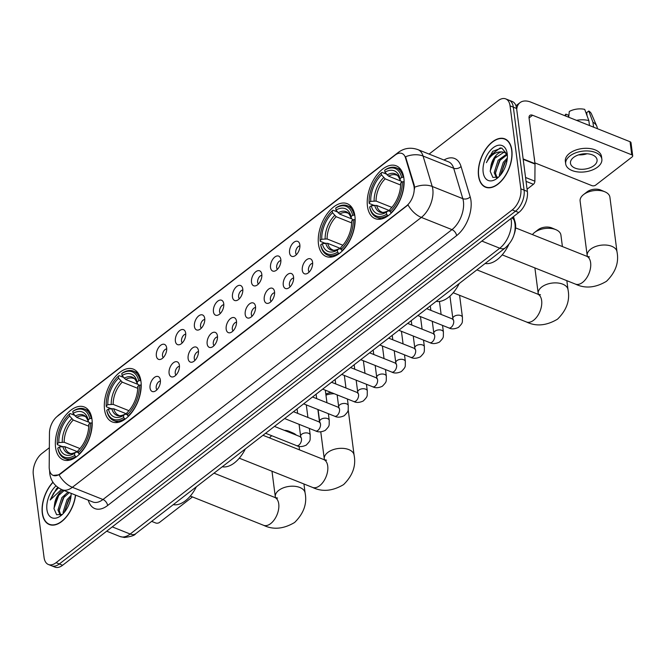 <?xml version="1.0" encoding="UTF-8"?>
<svg xmlns="http://www.w3.org/2000/svg" width="666" height="666" viewBox="0 0 666 666"><rect width="100%" height="100%" fill="white"/><g stroke="black" fill="none" stroke-linecap="round" stroke-linejoin="round"><path stroke-width="1" d="M354.895 216.017A28.43 16.309 -68.2 0 0 347.219 203.679A28.43 16.309 -68.2 0 0 326.831 214.244A28.43 16.309 -68.2 0 0 318.481 244.172A28.43 16.309 -68.2 0 0 326.149 256.502A28.43 16.309 -68.2 0 0 346.536 245.937A28.43 16.309 -68.2 0 0 354.895 216.017M140.967 381.443A28.43 16.309 -68.2 0 0 133.3 369.114A28.43 16.309 -68.2 0 0 112.912 379.678A28.43 16.309 -68.2 0 0 104.554 409.598A28.43 16.309 -68.2 0 0 112.221 421.928A28.43 16.309 -68.2 0 0 132.617 411.363A28.43 16.309 -68.2 0 0 140.967 381.443M91.983 419.322A28.43 16.309 -68.2 0 0 84.316 406.993A28.43 16.309 -68.2 0 0 63.928 417.557A28.43 16.309 -68.2 0 0 55.578 447.477A28.43 16.309 -68.2 0 0 63.245 459.806A28.43 16.309 -68.2 0 0 83.633 449.242A28.43 16.309 -68.2 0 0 91.983 419.322M403.871 178.138A28.43 16.309 -68.2 0 0 396.203 165.809A28.43 16.309 -68.2 0 0 375.815 176.373A28.43 16.309 -68.2 0 0 367.465 206.294A28.43 16.309 -68.2 0 0 375.133 218.623A28.43 16.309 -68.2 0 0 395.521 208.058A28.43 16.309 -68.2 0 0 403.871 178.138M289.56 252.839A8.05 4.612 111.8 0 1 292.94 243.14A8.05 4.612 111.8 0 1 299.217 242.79A8.05 4.612 111.8 0 1 299.858 244.872A8.05 4.612 111.8 0 1 293.806 256.36A8.05 4.612 111.8 0 1 289.56 252.839M299.933 245.887A4.829 2.772 -68.2 0 0 296.82 248.251A4.829 2.772 -68.2 0 0 295.696 252.872A4.829 2.772 -68.2 0 0 296.453 254.603M270.529 267.557A8.05 4.612 111.8 0 1 273.909 257.859A8.05 4.612 111.8 0 1 280.186 257.509A8.05 4.612 111.8 0 1 280.836 259.59A8.05 4.612 111.8 0 1 274.775 271.07A8.05 4.612 111.8 0 1 270.529 267.557M280.902 260.597A4.829 2.772 -68.2 0 0 277.789 262.97A4.829 2.772 -68.2 0 0 276.673 267.59A4.829 2.772 -68.2 0 0 277.422 269.322M251.498 282.267A8.05 4.612 111.8 0 1 254.878 272.569A8.05 4.612 111.8 0 1 261.155 272.219A8.05 4.612 111.8 0 1 261.805 274.3A8.05 4.612 111.8 0 1 255.744 285.789A8.05 4.612 111.8 0 1 251.498 282.267M261.871 275.316A4.829 2.772 -68.2 0 0 258.758 277.68A4.829 2.772 -68.2 0 0 257.642 282.309A4.829 2.772 -68.2 0 0 258.391 284.041M232.467 296.986A8.05 4.612 111.8 0 1 235.847 287.287A8.05 4.612 111.8 0 1 242.133 286.938A8.05 4.612 111.8 0 1 242.774 289.019A8.05 4.612 111.8 0 1 236.713 300.499A8.05 4.612 111.8 0 1 232.467 296.986M242.84 290.035A4.829 2.772 -68.2 0 0 239.727 292.399A4.829 2.772 -68.2 0 0 238.611 297.019A4.829 2.772 -68.2 0 0 239.36 298.751M213.436 311.705A8.05 4.612 111.8 0 1 216.816 301.998A8.05 4.612 111.8 0 1 223.102 301.656A8.05 4.612 111.8 0 1 223.743 303.738A8.05 4.612 111.8 0 1 217.69 315.218A8.05 4.612 111.8 0 1 213.436 311.705M223.818 304.745A4.829 2.772 -68.2 0 0 220.704 307.109A4.829 2.772 -68.2 0 0 219.58 311.738A4.829 2.772 -68.2 0 0 220.338 313.47M194.414 326.415A8.05 4.612 111.8 0 1 197.794 316.716A8.05 4.612 111.8 0 1 204.071 316.367A8.05 4.612 111.8 0 1 204.712 318.448A8.05 4.612 111.8 0 1 198.659 329.936A8.05 4.612 111.8 0 1 194.414 326.415M204.787 319.464A4.829 2.772 -68.2 0 0 201.673 321.828A4.829 2.772 -68.2 0 0 200.549 326.457A4.829 2.772 -68.2 0 0 201.307 328.18M175.383 341.134A8.05 4.612 111.8 0 1 178.763 331.435A8.05 4.612 111.8 0 1 185.04 331.085A8.05 4.612 111.8 0 1 185.689 333.166A8.05 4.612 111.8 0 1 179.629 344.647A8.05 4.612 111.8 0 1 175.383 341.134M185.756 334.174A4.829 2.772 -68.2 0 0 182.642 336.546A4.829 2.772 -68.2 0 0 181.527 341.167A4.829 2.772 -68.2 0 0 182.276 342.898M156.352 355.852A8.05 4.612 111.8 0 1 159.732 346.145A8.05 4.612 111.8 0 1 166.009 345.804A8.05 4.612 111.8 0 1 166.658 347.877A8.05 4.612 111.8 0 1 160.598 359.365A8.05 4.612 111.8 0 1 156.352 355.852M166.725 348.892A4.829 2.772 -68.2 0 0 163.611 351.257A4.829 2.772 -68.2 0 0 162.496 355.885A4.829 2.772 -68.2 0 0 163.245 357.617M302.297 270.288A8.05 4.612 111.8 0 1 305.669 260.589A8.05 4.612 111.8 0 1 311.954 260.24A8.05 4.612 111.8 0 1 312.595 262.321A8.05 4.612 111.8 0 1 306.543 273.801A8.05 4.612 111.8 0 1 302.297 270.288M312.67 263.328A4.829 2.772 -68.2 0 0 309.557 265.701A4.829 2.772 -68.2 0 0 308.433 270.321A4.829 2.772 -68.2 0 0 309.19 272.053M283.266 285.006A8.05 4.612 111.8 0 1 286.646 275.299A8.05 4.612 111.8 0 1 292.923 274.958A8.05 4.612 111.8 0 1 293.573 277.031A8.05 4.612 111.8 0 1 287.512 288.52A8.05 4.612 111.8 0 1 283.266 285.006M293.639 278.047A4.829 2.772 -68.2 0 0 290.526 280.411A4.829 2.772 -68.2 0 0 289.41 285.04A4.829 2.772 -68.2 0 0 290.16 286.771M264.236 299.717A8.05 4.612 111.8 0 1 267.615 290.018A8.05 4.612 111.8 0 1 273.892 289.668A8.05 4.612 111.8 0 1 274.542 291.75A8.05 4.612 111.8 0 1 268.481 303.238A8.05 4.612 111.8 0 1 264.236 299.717M274.608 292.765A4.829 2.772 -68.2 0 0 271.495 295.13A4.829 2.772 -68.2 0 0 270.379 299.75A4.829 2.772 -68.2 0 0 271.129 301.482M245.205 314.435A8.05 4.612 111.8 0 1 248.585 304.737A8.05 4.612 111.8 0 1 254.862 304.387A8.05 4.612 111.8 0 1 255.511 306.468A8.05 4.612 111.8 0 1 249.45 317.948A8.05 4.612 111.8 0 1 245.205 314.435M255.578 307.476A4.829 2.772 -68.2 0 0 252.464 309.848A4.829 2.772 -68.2 0 0 251.348 314.469A4.829 2.772 -68.2 0 0 252.098 316.2M226.174 329.146A8.05 4.612 111.8 0 1 229.554 319.447A8.05 4.612 111.8 0 1 235.839 319.097A8.05 4.612 111.8 0 1 236.48 321.179A8.05 4.612 111.8 0 1 230.428 332.667A8.05 4.612 111.8 0 1 226.174 329.146M236.547 322.194A4.829 2.772 -68.2 0 0 233.441 324.558A4.829 2.772 -68.2 0 0 232.317 329.187A4.829 2.772 -68.2 0 0 233.067 330.919M207.151 343.864A8.05 4.612 111.8 0 1 210.523 334.166A8.05 4.612 111.8 0 1 216.808 333.816A8.05 4.612 111.8 0 1 217.449 335.897A8.05 4.612 111.8 0 1 211.397 347.386A8.05 4.612 111.8 0 1 207.151 343.864M217.524 336.913A4.829 2.772 -68.2 0 0 214.41 339.277A4.829 2.772 -68.2 0 0 213.286 343.897A4.829 2.772 -68.2 0 0 214.044 345.629M188.12 358.583A8.05 4.612 111.8 0 1 191.5 348.876A8.05 4.612 111.8 0 1 197.777 348.534A8.05 4.612 111.8 0 1 198.426 350.616A8.05 4.612 111.8 0 1 192.366 362.096A8.05 4.612 111.8 0 1 188.12 358.583M198.493 351.623A4.829 2.772 -68.2 0 0 195.379 353.987A4.829 2.772 -68.2 0 0 194.264 358.616A4.829 2.772 -68.2 0 0 195.013 360.348M169.089 373.293A8.05 4.612 111.8 0 1 172.469 363.594A8.05 4.612 111.8 0 1 178.746 363.245A8.05 4.612 111.8 0 1 179.395 365.326A8.05 4.612 111.8 0 1 173.335 376.814A8.05 4.612 111.8 0 1 169.089 373.293M179.462 366.342A4.829 2.772 -68.2 0 0 176.348 368.706A4.829 2.772 -68.2 0 0 175.233 373.335A4.829 2.772 -68.2 0 0 175.982 375.058M150.058 388.012A8.05 4.612 111.8 0 1 153.438 378.313A8.05 4.612 111.8 0 1 159.715 377.963A8.05 4.612 111.8 0 1 160.364 380.045A8.05 4.612 111.8 0 1 154.304 391.525A8.05 4.612 111.8 0 1 150.058 388.012M160.431 381.052A4.829 2.772 -68.2 0 0 157.318 383.425A4.829 2.772 -68.2 0 0 156.202 388.045A4.829 2.772 -68.2 0 0 156.951 389.776M513.494 216.592L515.059 221.795A16.092 9.232 111.8 0 1 515.509 223.951A16.092 9.232 111.8 0 1 513.852 235.165M413.694 185.106A14.485 8.308 111.8 0 1 414.102 187.046A14.485 8.308 111.8 0 1 406.36 206.01L60.123 473.759A14.485 8.308 111.8 0 1 53.222 475.416A14.485 8.308 111.8 0 1 49.192 466.983L49.459 433.133A14.485 8.308 111.8 0 1 57.326 416.325L395.088 155.136A14.485 8.308 111.8 0 1 401.981 153.471A14.485 8.308 111.8 0 1 405.486 157.817L413.694 185.106L414.285 185.339L414.552 189.002M511.846 150.141A26.016 14.927 -68.2 0 0 504.828 138.861A26.016 14.927 -68.2 0 0 486.172 148.526A26.016 14.927 -68.2 0 0 478.529 175.907A26.016 14.927 -68.2 0 0 485.539 187.196A26.016 14.927 -68.2 0 0 504.204 177.522A26.016 14.927 -68.2 0 0 511.846 150.141M52.922 482.192A26.016 14.927 -68.2 0 0 42.291 513.253A26.016 14.927 -68.2 0 0 49.309 524.533A26.016 14.927 -68.2 0 0 75.599 495.121M396.695 154.079A18.773 11.031 52.3 0 1 398.16 152.506C404.096 148.068 410.672 147.111 417.882 149.609A21.462 12.304 111.8 0 1 423.068 156.044L432.217 186.455A21.462 12.304 111.8 0 1 432.817 189.327A21.462 12.304 111.8 0 1 421.353 217.416A18.773 11.031 -127.7 0 1 408.042 204.945L60.523 473.917L59.058 474.816L53.222 475.416M414.585 187.213L414.585 187.238A18.773 12.471 163.3 0 1 432.217 186.455L462.828 198.668L453.679 168.257A21.462 12.304 -68.2 0 0 448.493 161.821L417.882 149.609M505.719 98.884L512.254 101.49A16.092 9.232 -68.2 0 1 516.591 108.475L527.372 191.45A16.092 9.232 -68.2 0 1 518.764 212.521L62.612 565.268A16.092 9.232 -68.2 0 1 54.945 567.116L51.682 565.809A16.092 9.232 -68.2 0 0 59.349 563.96L515.501 211.214A16.092 9.232 -68.2 0 0 524.1 190.143L513.328 107.168A16.092 9.232 -68.2 0 0 508.99 100.191A16.092 9.232 -68.2 0 1 513.328 107.168L524.1 190.143A16.092 9.232 -68.2 0 1 515.501 211.214L59.349 563.96A16.092 9.232 -68.2 0 1 51.682 565.809L48.418 564.51A16.092 9.232 -68.2 0 0 56.086 562.662L512.237 209.915A16.092 9.232 -68.2 0 0 520.837 188.844L510.064 105.869A16.092 9.232 -68.2 0 0 505.719 98.884A16.092 9.232 -68.2 0 0 498.06 100.733L429.079 154.079M444.006 160.031A26.823 15.385 111.8 0 1 461.047 166.508A5.361 3.563 -16.7 0 1 453.679 168.257L423.068 156.044A18.773 12.471 163.3 0 0 405.544 156.768L414.285 185.339M49.342 447.727L41.9 453.479A16.092 9.232 -68.2 0 0 33.3 474.55L44.073 557.525A16.092 9.232 -68.2 0 0 48.418 564.51M478.696 175.774A25.749 14.769 -68.2 0 0 485.639 186.946A25.749 14.769 -68.2 0 0 504.112 177.372A25.749 14.769 -68.2 0 0 511.671 150.275A25.749 14.769 -68.2 0 0 504.728 139.111A25.749 14.769 -68.2 0 0 486.263 148.676A25.749 14.769 -68.2 0 0 478.696 175.774M534.582 160.498A26.823 15.385 -68.2 0 0 534.398 158.541A26.823 15.385 -68.2 0 0 534.09 156.685M499.533 176.149L499.367 174.758L503.296 162.329L507.309 158.083M500.641 174.875L504.587 162.845L507.117 159.857M496.545 177.939L494.18 172.694L498.11 160.265L506.809 154.004M497.061 177.789L495.479 173.21L499.408 160.781L507.301 154.662L504.478 152.298L501.856 151.915A13.412 7.692 -68.2 0 0 490.975 165.601L494.222 158.708L503.671 152.414L505.111 152.597M507.301 154.604L501.706 147.994L492.782 151.299L486.405 162.662C490.551 155.086 495.704 151.507 501.856 151.915M490.975 165.601L490.226 171.353L492.865 177.406L498.609 177.073M507.209 153.729A18.773 10.773 -68.2 0 0 507.159 153.371A18.773 10.773 -68.2 0 0 493.056 147.852A18.773 10.773 -68.2 0 0 483.166 172.319A18.773 10.773 -68.2 0 0 497.219 178.272A18.773 10.773 -68.2 0 0 507.209 153.729M486.405 162.662L489.785 155.861L500.308 147.852M490.218 171.012L494.971 157.925L496.07 156.402M495.454 172.511L500.158 159.998L501.248 158.475M500.632 174.584L505.336 162.063L506.435 160.539M527.081 189.211L533.424 184.299L526.057 181.368M516.716 109.424A21.462 12.604 -127.7 0 1 520.013 102.647A21.462 12.604 -127.7 0 1 530.877 102.148L630.053 141.725A2.681 1.532 -7.4 0 1 631.002 142.707L632.7 155.811A2.681 1.532 172.6 0 0 631.759 154.828L532.575 115.251A5.361 3.147 52.3 0 0 529.861 115.376A5.361 3.147 52.3 0 0 529.062 117.99L534.989 163.653A2.681 1.54 111.8 0 1 535.014 164.052L534.881 181.194A2.681 1.54 111.8 0 1 533.424 184.299M534.89 162.887L591.916 185.639A2.681 1.532 172.6 0 0 595.67 185.123L632.084 156.968A2.681 1.532 172.6 0 0 632.7 155.811M593.972 165.593A13.412 7.659 172.6 0 0 597.069 159.79A13.412 7.659 172.6 0 0 587.87 153.829A13.412 7.659 172.6 0 0 573.568 157.442A13.412 7.659 172.6 0 0 570.471 163.245A13.412 7.659 172.6 0 0 579.661 169.206A13.412 7.659 172.6 0 0 593.972 165.593M597.352 128.68L597.244 127.797A17.707 10.107 172.6 0 0 596.794 126.199L591.466 113.919A13.944 7.967 172.6 0 0 588.786 111.014L586.671 112.646L587.087 115.826M601.856 159.166L601.515 156.552A18.24 10.415 172.6 0 0 589.01 148.443A18.24 10.415 172.6 0 0 569.547 153.363A18.24 10.415 172.6 0 0 565.342 161.247L565.684 163.869A18.24 10.415 172.6 0 0 578.188 171.97A18.24 10.415 172.6 0 0 597.643 167.058A18.24 10.415 172.6 0 0 601.856 159.166A18.24 10.415 172.6 0 0 589.352 151.065A18.24 10.415 172.6 0 0 569.888 155.977A18.24 10.415 172.6 0 0 565.684 163.869M568.706 117.249L569.288 111.488A13.944 7.967 172.6 0 1 584.706 109.382L588.844 120.596L589.493 125.541M588.844 120.596A17.707 10.107 172.6 0 0 576.498 120.355M568.631 117.216L568.364 115.151L565.85 114.144L565.659 116.034M565.85 114.144A13.944 7.967 172.6 0 0 564.776 115.676M596.794 126.199A17.707 10.107 172.6 0 0 592.931 122.228L588.786 111.014M593.572 127.164L592.931 122.228M578.629 154.862A13.412 7.659 172.6 0 0 587.037 153.763M53.022 482.342A25.749 14.769 -68.2 0 0 42.466 513.12A25.749 14.769 -68.2 0 0 49.409 524.284A25.749 14.769 -68.2 0 0 75.441 495.054M63.303 513.486L63.128 512.104L67.058 499.675L71.071 495.429M64.411 512.212L68.357 500.191L70.887 497.194M60.315 515.284L57.95 510.031L61.88 497.602L68.007 492.091M60.831 515.134L59.241 510.547L63.17 498.118L69.306 492.615M63.07 490.126A13.412 7.692 -68.2 0 0 54.745 502.938L57.992 496.053L64.119 490.542M57.984 487.479L56.543 488.644L50.175 500.008L61.438 489.452M54.745 502.938L53.996 508.699L56.635 514.751L62.379 514.418M56.019 485.872A18.773 10.773 -68.2 0 0 46.928 509.665A18.773 10.773 -68.2 0 0 60.989 515.617A18.773 10.773 -68.2 0 0 71.137 493.34M50.175 500.008L53.555 493.198L58.475 487.82M53.979 508.358L58.741 495.271L59.84 493.747M59.216 509.856L63.919 497.335L65.018 495.812M64.402 511.921L69.106 499.408L70.205 497.885M587.037 191.875A9.657 5.511 -7.4 0 1 587.071 191.858A9.657 5.511 -7.4 0 1 587.096 191.833A9.657 5.511 -7.4 0 1 600.824 190.068L604.936 191.825A15.018 8.575 172.6 0 0 583.582 194.572A15.018 8.575 172.6 0 0 583.541 194.605A15.018 8.575 172.6 0 0 580.111 201.065L587.204 255.661A15.018 8.575 -7.4 0 1 590.667 249.167A15.018 8.575 -7.4 0 1 606.693 245.113A15.018 8.575 -7.4 0 1 616.991 251.79L609.906 197.203A15.018 8.575 172.6 0 0 604.936 191.825M374.009 205.361L369.247 203.463L369.122 202.606A25.533 14.644 -68.2 0 1 381.268 172.869L381.526 174.892A23.069 13.228 -68.2 0 0 370.712 201.373L376.082 201.082L391.866 207.376M400.616 185.015L385.164 178.846L381.526 174.892M401.64 177.456L403.146 177.248A26.607 15.26 -68.2 0 0 396.345 167.824A26.607 15.26 -68.2 0 0 385.406 169.663L384.698 170.213A25.533 14.644 -68.2 0 1 401.64 177.456L400.058 178.688A23.069 13.228 -68.2 0 0 384.965 172.236L388.603 176.19L400.416 180.902M402.073 181.926L400.333 180.636L400.058 178.688M485.164 263.47A29.504 16.925 -68.2 0 0 508.807 244.455M369.813 207.834A26.607 15.26 -68.2 0 0 376.623 217.249A26.607 15.26 -68.2 0 0 387.562 215.418L386.638 214.211A25.533 14.644 -68.2 0 1 369.688 206.968L369.813 207.834M388.236 215.684L387.562 215.418M381.268 172.869L381.968 172.319L386.388 174.084M403.146 177.248L403.779 177.497M369.688 206.968L371.278 205.744A23.069 13.228 -68.2 0 0 386.372 212.196L386.638 214.211M370.712 201.373L369.122 202.606M384.965 172.236L384.698 170.213M386.372 212.196L388.07 210.864C384.507 212.437 382.351 212.804 381.61 211.963A19.847 11.389 -68.2 0 1 376.656 205.453L371.278 205.744M374.7 205.27A20.638 11.838 -68.2 0 0 387.962 210.939L390.018 211.139M388.603 176.19A19.847 11.389 -68.2 0 1 396.32 175.091C397.427 174.883 398.776 176.765 400.358 180.727L400.333 180.636A20.638 11.838 -68.2 0 0 387.071 174.967M404.12 181.776L402.214 181.826A25.533 14.644 -68.2 0 1 390.068 211.555L391 212.762A26.607 15.26 -68.2 0 0 403.721 181.618M391 212.762L391.425 212.929M390.068 211.555L389.81 209.54A23.069 13.228 -68.2 0 0 400.624 183.05L402.214 181.826M389.968 210.764L376.656 205.453M538.061 229.753A9.657 5.511 -7.4 0 1 538.086 229.737A9.657 5.511 -7.4 0 1 538.111 229.712A9.657 5.511 -7.4 0 1 551.839 227.947L555.96 229.703A15.018 8.575 172.6 0 0 534.598 232.451A15.018 8.575 172.6 0 0 534.557 232.484A15.018 8.575 172.6 0 0 532.442 234.607M325.025 243.24L320.271 241.342L320.146 240.484A25.533 14.644 -68.2 0 1 332.284 210.747L332.542 212.77A23.069 13.228 -68.2 0 0 321.736 239.252L327.106 238.961L342.882 245.255M351.64 222.894L336.18 216.725L332.542 212.77M352.664 215.334L354.17 215.126A26.607 15.26 -68.2 0 0 347.361 205.702A26.607 15.26 -68.2 0 0 336.422 207.542L335.722 208.092A25.533 14.644 -68.2 0 1 352.664 215.334L351.074 216.567A23.069 13.228 -68.2 0 0 335.98 210.115L339.618 214.069L351.44 218.781M353.097 219.805L351.357 218.515L351.074 216.567M436.18 301.348A29.504 16.925 -68.2 0 0 459.265 283.491M320.837 245.712A26.607 15.26 -68.2 0 0 327.639 255.128A26.607 15.26 -68.2 0 0 338.586 253.296L337.654 252.089A25.533 14.644 -68.2 0 1 320.712 244.847L320.837 245.712M339.26 253.563L338.586 253.296M332.284 210.747L332.983 210.198L337.404 211.954M354.17 215.126L354.803 215.376M320.712 244.847L322.302 243.623A23.069 13.228 -68.2 0 0 337.387 250.066L337.654 252.089M321.736 239.252L320.146 240.484M335.98 210.115L335.722 208.092M337.387 250.066L339.086 248.743C335.522 250.316 333.366 250.682 332.625 249.842A19.847 11.389 -68.2 0 1 327.672 243.323L322.302 243.623M325.724 243.14A20.638 11.838 -68.2 0 0 338.986 248.809L341.034 249.017M339.618 214.069A19.847 11.389 -68.2 0 1 347.336 212.97C348.451 212.762 349.792 214.643 351.373 218.606L351.357 218.515A20.638 11.838 -68.2 0 0 338.095 212.845M355.136 219.655L353.23 219.705A25.533 14.644 -68.2 0 1 341.092 249.434L342.016 250.641A26.607 15.26 -68.2 0 0 354.737 219.489M342.016 250.641L342.441 250.807M341.092 249.434L340.825 247.411A23.069 13.228 -68.2 0 0 351.64 220.929L353.23 219.705M340.984 248.643L327.672 243.323M562.412 246.562L560.922 235.081A15.018 8.575 172.6 0 0 555.96 229.703M111.105 408.674L106.344 406.768L106.219 405.91A25.533 14.644 -68.2 0 1 118.357 376.173L118.623 378.196A23.069 13.228 -68.2 0 0 107.809 404.678L113.178 404.387L128.954 410.689M137.712 388.32L122.261 382.151L118.623 378.196M138.736 380.761L140.243 380.552A26.607 15.26 -68.2 0 0 133.441 371.137A26.607 15.26 -68.2 0 0 122.494 372.968L121.795 373.518A25.533 14.644 -68.2 0 1 138.736 380.761L137.146 381.993A23.069 13.228 -68.2 0 0 122.053 375.541L125.691 379.495L137.512 384.215M139.169 385.239L137.429 383.949L137.146 381.993M222.253 466.783A29.504 16.925 -68.2 0 0 245.346 448.926M106.91 411.138A26.607 15.26 -68.2 0 0 113.719 420.562A26.607 15.26 -68.2 0 0 124.659 418.723L123.726 417.524A25.533 14.644 -68.2 0 1 106.785 410.281L106.91 411.138M125.333 418.997L124.659 418.723M118.357 376.173L119.064 375.624L123.485 377.389M140.243 380.552L140.876 380.81M106.785 410.281L108.375 409.049A23.069 13.228 -68.2 0 0 123.468 415.501L123.726 417.524M107.809 404.678L106.219 405.91M122.053 375.541L121.795 373.518M123.468 415.501L125.158 414.169C121.595 415.742 119.447 416.108 118.698 415.268A19.847 11.389 -68.2 0 1 113.744 408.757L108.375 409.049M111.796 408.574A20.638 11.838 -68.2 0 0 125.058 414.244L127.106 414.452M125.691 379.495A19.847 11.389 -68.2 0 1 133.408 378.396C134.524 378.196 135.864 380.078 137.446 384.041L137.429 383.949A20.638 11.838 -68.2 0 0 124.167 378.28M141.209 385.081L139.302 385.131A25.533 14.644 -68.2 0 1 127.164 414.868L128.097 416.067A26.607 15.26 -68.2 0 0 140.809 384.923M128.097 416.067L128.521 416.242M127.164 414.868L126.898 412.845A23.069 13.228 -68.2 0 0 137.712 386.363L139.302 385.131M127.056 414.069L113.744 408.757M334.207 393.723A15.018 8.575 172.6 0 0 325.965 395.113M325.832 394.106A9.657 5.511 -7.4 0 1 331.285 392.557M271.653 435.789L271.745 435.722A15.018 8.575 172.6 0 0 271.695 435.764A15.018 8.575 172.6 0 0 271.653 435.789A15.018 8.575 172.6 0 0 269.539 437.912M62.121 446.545L57.359 444.647L57.234 443.789A25.533 14.644 -68.2 0 1 69.381 414.052L69.639 416.075A23.069 13.228 -68.2 0 0 58.824 442.557L64.194 442.266L79.978 448.559M88.728 426.198L73.277 420.03L69.639 416.075M89.752 418.639L91.259 418.431A26.607 15.26 -68.2 0 0 84.457 409.007A26.607 15.26 -68.2 0 0 73.518 410.847L72.81 411.397A25.533 14.644 -68.2 0 1 89.752 418.639L88.162 419.871A23.069 13.228 -68.2 0 0 73.077 413.42L76.715 417.374L88.528 422.094M90.185 423.11L88.445 421.828L88.162 419.871M173.277 504.662A29.504 16.925 -68.2 0 0 196.362 486.804M57.925 449.017A26.607 15.26 -68.2 0 0 64.735 458.441A26.607 15.26 -68.2 0 0 75.674 456.601L74.75 455.402A25.533 14.644 -68.2 0 1 57.8 448.16L57.925 449.017M76.349 456.876L75.674 456.601M69.381 414.052L70.08 413.503L74.5 415.268M91.259 418.431L91.891 418.689M57.8 448.16L59.391 446.928A23.069 13.228 -68.2 0 0 74.484 453.38L74.75 455.402M58.824 442.557L57.234 443.789M73.077 413.42L72.81 411.397M74.484 453.38L76.182 452.048C72.619 453.621 70.463 453.987 69.722 453.146A19.847 11.389 -68.2 0 1 64.769 446.636L59.391 446.928M62.812 446.453A20.638 11.838 -68.2 0 0 76.074 452.122L78.13 452.331M76.715 417.374A19.847 11.389 -68.2 0 1 84.432 416.275C85.539 416.075 86.888 417.957 88.461 421.919L88.445 421.828A20.638 11.838 -68.2 0 0 75.183 416.158M92.233 422.96L90.326 423.01A25.533 14.644 -68.2 0 1 78.18 452.747L79.112 453.946A26.607 15.26 -68.2 0 0 91.833 422.802M79.112 453.946L79.537 454.12M78.18 452.747L77.922 450.724A23.069 13.228 -68.2 0 0 88.736 424.242L90.326 423.01M78.08 451.948L64.769 446.636M296.312 435.131A15.018 8.575 172.6 0 0 293.048 433.017A15.018 8.575 172.6 0 0 287.762 431.718M284.332 430.353A9.657 5.511 -7.4 0 1 288.936 431.252L293.048 433.017M151.657 521.378L155.686 522.977A2.681 1.532 172.6 0 0 159.44 522.469L192.466 496.928M514.535 221.587L515.059 221.795M405.486 157.817L406.077 158.05M107.626 505.502A5.361 3.147 52.3 0 0 102.98 499.508L451.964 229.628A21.462 12.304 -68.2 0 0 463.436 201.54A21.462 12.304 -68.2 0 0 462.828 198.668A5.361 3.563 -16.7 0 0 470.196 196.92A26.823 15.385 111.8 0 1 456.61 235.631L107.626 505.502A26.823 15.385 111.8 0 1 88.262 500.174M92.757 501.964A21.462 12.304 -68.2 0 0 102.98 499.508L72.361 487.296A21.462 12.304 111.8 0 1 62.146 489.751L92.757 501.964M59.058 474.816A18.773 11.031 52.3 0 0 72.361 487.296L421.353 217.416L451.964 229.628A5.361 3.147 52.3 0 1 456.61 235.631M57.484 416.208A18.773 11.031 -127.7 0 1 58.625 415.068L398.16 152.506M461.047 166.508L470.196 196.92M56.086 562.662L62.612 565.268M512.237 209.915L518.764 212.521M520.837 188.844L527.372 191.45M510.064 105.869L516.591 108.475M112.254 526.881L130.178 534.032A10.731 6.302 52.3 0 0 135.606 533.782C134.857 535.364 131.119 536.596 124.4 537.487L119.955 536.496A21.462 12.304 -68.2 0 0 130.178 534.032L499.775 248.218A21.462 12.304 -68.2 0 0 511.247 220.13A21.462 12.304 -68.2 0 0 510.972 218.548M481.843 241.067L499.775 248.218A10.731 6.302 52.3 0 0 505.203 247.977L135.606 533.782M513.128 216.875L514.343 220.912A10.731 7.126 163.3 0 0 511.854 217.865M529.062 117.974L532.575 115.251M523.143 158.924L534.989 163.653M631.759 154.828L630.053 141.725M535.014 164.052L523.201 159.341M525.557 177.472L534.881 181.194M589.443 256.893L586.58 256.202A15.018 8.616 111.8 0 1 590.625 262.72A15.018 8.616 111.8 0 1 582.6 282.384A15.018 8.616 111.8 0 1 575.441 284.107L502.197 254.878M385.164 178.846A19.847 11.389 -68.2 0 0 376.082 201.082M383.641 177.622A20.638 11.838 -68.2 0 0 374.134 200.899M540.467 294.772L537.595 294.081A15.018 8.616 111.8 0 1 541.649 300.599A15.018 8.616 111.8 0 1 533.616 320.263A15.018 8.616 111.8 0 1 526.465 321.986L453.221 292.757M538.303 294.339L538.22 293.54A15.018 8.575 -7.4 0 1 541.683 287.038A15.018 8.575 -7.4 0 1 557.708 282.992A15.018 8.575 -7.4 0 1 568.015 289.668L566.841 280.677M336.18 216.725A19.847 11.389 -68.2 0 0 327.106 238.961M334.657 215.501A20.638 11.838 -68.2 0 0 325.15 238.778M326.54 460.198L323.668 459.515A15.018 8.616 111.8 0 1 327.722 466.025A15.018 8.616 111.8 0 1 319.688 485.689A15.018 8.616 111.8 0 1 312.537 487.412L239.294 458.191M324.375 459.773L324.292 458.966A15.018 8.575 -7.4 0 1 327.764 452.472A15.018 8.575 -7.4 0 1 343.789 448.426A15.018 8.575 -7.4 0 1 354.087 455.094L348.185 409.64M122.261 382.151A19.847 11.389 -68.2 0 0 113.178 404.387M120.729 380.935A20.638 11.838 -68.2 0 0 111.23 404.204M277.555 498.076L274.692 497.385A15.018 8.616 111.8 0 1 278.738 503.904A15.018 8.616 111.8 0 1 270.712 523.568A15.018 8.616 111.8 0 1 263.553 525.291L190.309 496.07M275.391 497.652L275.316 496.844A15.018 8.575 -7.4 0 1 278.779 490.351A15.018 8.575 -7.4 0 1 294.805 486.305A15.018 8.575 -7.4 0 1 305.103 492.973L303.937 483.982M73.277 420.03A19.847 11.389 -68.2 0 0 64.194 442.266M71.753 418.814A20.638 11.838 -68.2 0 0 62.246 442.082M426.698 308.683L452.414 318.947A4.829 2.772 111.8 0 1 453.721 321.037A4.829 2.772 111.8 0 1 450.94 327.505A4.829 2.772 111.8 0 1 448.834 327.913L417.823 315.542M452.838 319.663L452.863 318.573A4.829 2.756 -7.4 0 1 453.979 316.492A4.829 2.756 -7.4 0 1 454.187 316.342A4.829 2.756 -7.4 0 1 459.274 315.201A4.829 2.756 -7.4 0 1 462.445 317.332C462.204 322.993 463.336 322.294 458.466 327.389C454.662 329.154 451.448 329.329 448.834 327.913M407.667 323.401L433.383 333.666A4.829 2.772 111.8 0 1 434.69 335.756A4.829 2.772 111.8 0 1 431.909 342.224A4.829 2.772 111.8 0 1 429.811 342.632L398.801 330.261M433.816 334.382L433.841 333.291A4.829 2.756 -7.4 0 1 434.956 331.202A4.829 2.756 -7.4 0 1 435.156 331.06A4.829 2.756 -7.4 0 1 440.243 329.92A4.829 2.756 -7.4 0 1 443.414 332.051C443.173 337.712 444.305 337.013 439.443 342.108C435.631 343.872 432.417 344.047 429.811 342.632M388.636 338.12L414.36 348.376A4.829 2.772 111.8 0 1 415.659 350.474A4.829 2.772 111.8 0 1 412.887 356.934A4.829 2.772 111.8 0 1 410.78 357.351L379.77 344.971M414.785 349.101L414.81 348.01A4.829 2.756 -7.4 0 1 415.925 345.92A4.829 2.756 -7.4 0 1 416.125 345.771A4.829 2.756 -7.4 0 1 421.22 344.638A4.829 2.756 -7.4 0 1 424.384 346.761C424.142 352.431 425.274 351.731 420.413 356.818C416.6 358.583 413.386 358.758 410.78 357.351M369.605 352.83L395.329 363.095A4.829 2.772 111.8 0 1 396.628 365.184A4.829 2.772 111.8 0 1 393.856 371.653A4.829 2.772 111.8 0 1 391.75 372.061L360.739 359.69M395.754 363.811L395.779 362.72A4.829 2.756 -7.4 0 1 396.894 360.639A4.829 2.756 -7.4 0 1 397.094 360.489A4.829 2.756 -7.4 0 1 402.189 359.349A4.829 2.756 -7.4 0 1 405.353 361.48C405.111 367.141 406.252 366.442 401.382 371.536C397.569 373.301 394.355 373.476 391.75 372.061M350.574 367.549L376.298 377.813A4.829 2.772 111.8 0 1 377.597 379.903A4.829 2.772 111.8 0 1 374.825 386.363A4.829 2.772 111.8 0 1 372.719 386.78L341.708 374.409M376.723 378.529L376.748 377.439A4.829 2.756 -7.4 0 1 377.863 375.349A4.829 2.756 -7.4 0 1 378.063 375.208A4.829 2.756 -7.4 0 1 383.158 374.067A4.829 2.756 -7.4 0 1 386.33 376.198C386.089 381.859 387.221 381.16 382.351 386.255C378.538 388.012 375.333 388.195 372.719 386.78M331.551 382.259L357.267 392.524A4.829 2.772 111.8 0 1 358.574 394.622A4.829 2.772 111.8 0 1 355.794 401.082A4.829 2.772 111.8 0 1 353.688 401.49L322.677 389.119M357.692 393.248L357.717 392.157A4.829 2.756 -7.4 0 1 358.832 390.068A4.829 2.756 -7.4 0 1 359.041 389.918A4.829 2.756 -7.4 0 1 364.127 388.778A4.829 2.756 -7.4 0 1 367.299 390.909C367.058 396.578 368.19 395.87 363.32 400.965C359.515 402.73 356.302 402.905 353.688 401.49M312.52 396.978L338.236 407.242A4.829 2.772 111.8 0 1 339.543 409.332A4.829 2.772 111.8 0 1 336.763 415.8A4.829 2.772 111.8 0 1 334.665 416.208L303.654 403.837M338.669 407.958L338.694 406.868A4.829 2.756 -7.4 0 1 339.81 404.778A4.829 2.756 -7.4 0 1 340.01 404.637A4.829 2.756 -7.4 0 1 345.096 403.496A4.829 2.756 -7.4 0 1 348.268 405.627C348.027 411.288 349.159 410.589 344.297 415.684C340.484 417.449 337.271 417.624 334.665 416.208M293.49 411.696L319.214 421.953A4.829 2.772 111.8 0 1 320.512 424.051A4.829 2.772 111.8 0 1 317.74 430.511A4.829 2.772 111.8 0 1 315.634 430.927L284.623 418.548M319.638 422.677L319.663 421.586A4.829 2.756 -7.4 0 1 320.779 419.497A4.829 2.756 -7.4 0 1 320.979 419.347A4.829 2.756 -7.4 0 1 326.074 418.215A4.829 2.756 -7.4 0 1 329.237 420.338C328.996 426.007 330.128 425.308 325.266 430.394C321.453 432.159 318.24 432.334 315.634 430.927M274.459 426.407L300.183 436.671A4.829 2.772 111.8 0 1 301.482 438.769A4.829 2.772 111.8 0 1 298.709 445.229A4.829 2.772 111.8 0 1 296.603 445.637L265.592 433.266M300.607 437.387L300.632 436.297A4.829 2.756 -7.4 0 1 301.748 434.215A4.829 2.756 -7.4 0 1 301.948 434.065A4.829 2.756 -7.4 0 1 307.043 432.925A4.829 2.756 -7.4 0 1 310.206 435.056C309.965 440.717 311.105 440.018 306.235 445.113C302.422 446.878 299.209 447.053 296.603 445.637M49.584 470.604L49.759 473.568C50.874 481.093 54.995 486.488 62.146 489.751M55.819 417.674L58.625 415.068M514.343 220.912L515.009 224.059C515.875 233.341 512.604 241.308 505.203 247.977M119.955 536.496L106.668 531.193M487.629 187.737L485.639 186.946M506.709 139.902L504.728 139.111M515.967 105.777L520.013 102.647M51.399 525.074L49.409 524.284M575.441 284.107C585.098 288.786 595.446 287.845 606.485 281.293C615.617 272.294 619.122 262.462 616.991 251.79M587.071 191.858L583.541 194.605M381.143 219.056L376.623 217.249M400.865 169.63L396.345 167.824M587.279 256.46L587.204 255.661M515.584 227.88L586.58 256.202M526.465 321.986C536.122 326.665 546.47 325.724 557.509 319.172C566.633 310.173 570.138 300.341 568.015 289.668M538.086 229.737L534.557 232.484M538.22 293.54L534.89 267.923M332.159 256.934L327.639 255.128M351.881 207.509L347.361 205.702M476.898 269.863L537.595 294.081M312.537 487.412C322.194 492.091 332.542 491.158 343.581 484.607C352.714 475.607 356.21 465.767 354.087 455.094M324.292 458.966L320.771 431.843M319.505 422.061L317.873 409.507M118.24 422.369L113.719 420.562M137.962 372.935L133.441 371.137M262.97 435.289L323.668 459.515M263.553 525.291C273.21 529.97 283.558 529.037 294.597 522.485C303.729 513.486 307.234 503.646 305.103 492.973M275.316 496.844L271.986 471.237M69.256 460.239L64.735 458.441M88.978 410.814L84.457 409.007M299.509 449.866L299.051 446.362M213.994 473.168L274.692 497.385M452.863 318.573L449.95 296.12M452.414 318.947L453.171 319.314M462.445 317.332L459.582 295.296M433.841 333.291L432.284 321.312M430.86 310.348L430.286 305.91M433.383 333.666L434.14 334.032M443.414 332.051L442.549 325.408M441.125 314.444L439.443 301.448M414.81 348.01L413.253 336.022M411.829 325.058L411.255 320.629M414.36 348.376L415.118 348.743M424.384 346.761L423.526 340.126M422.094 329.162L420.471 316.6M395.779 362.72L394.222 350.741M392.798 339.777L392.224 335.339M395.329 363.095L396.087 363.461M405.353 361.48L404.495 354.836M403.072 343.872L401.44 331.31M376.748 377.439L375.191 365.459M373.768 354.495L373.193 350.058M376.298 377.813L377.056 378.18M386.33 376.198L385.464 369.555M384.041 358.591L382.409 346.029M357.717 392.157L356.168 380.169M354.745 369.205L354.162 364.777M357.267 392.524L358.025 392.89M367.299 390.909L366.433 384.274M365.01 373.301L363.378 360.739M338.694 406.868L337.138 394.888M335.714 383.924L335.14 379.487M338.236 407.242L338.994 407.609M348.268 405.627L347.402 398.984M345.979 388.02L344.347 375.457M319.663 421.586L318.107 409.607M316.683 398.643L316.109 394.205M319.214 421.953L319.971 422.327M329.237 420.338L328.38 413.703M326.948 402.739L325.324 390.176M300.632 436.297L299.076 424.317M297.652 413.353L297.078 408.916M300.183 436.671L300.94 437.038M310.206 435.056L309.349 428.413M307.925 417.449L306.293 404.886"/></g></svg>
